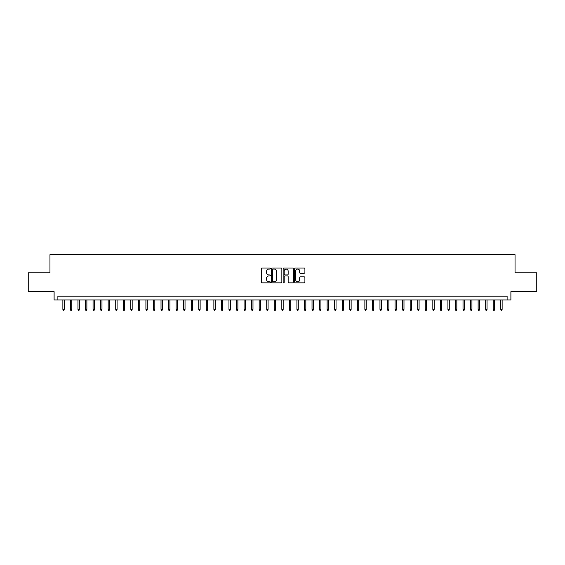 <?xml version="1.0" encoding="UTF-8"?>
<svg xmlns="http://www.w3.org/2000/svg" width="565" height="565" viewBox="0 0 565 565"><rect width="100%" height="100%" fill="white"/><g stroke="black" fill="none" stroke-linecap="round" stroke-linejoin="round"><path stroke-width="0.85" d="M270.423 268.552A0.516 0.516 0 0 0 269.901 268.029L262.026 268.029A0.742 0.742 0 0 0 261.284 268.771L261.284 282.112A0.742 0.742 0 0 0 262.026 282.853L269.901 282.853A0.516 0.516 0 0 0 270.423 282.331A0.516 0.516 0 0 0 269.901 281.815L268.884 281.815A2.373 2.373 0 0 1 266.511 279.442L266.511 278.333A2.373 2.373 0 0 1 268.884 275.96L269.901 275.96A0.516 0.516 0 0 0 270.423 275.438A0.516 0.516 0 0 0 269.901 274.922L268.884 274.922A2.373 2.373 0 0 1 266.511 272.549L266.511 271.44A2.373 2.373 0 0 1 268.884 269.067L269.901 269.067A0.516 0.516 0 0 0 270.423 268.552M304.161 273.255A0.742 0.742 0 0 0 304.902 272.514L304.902 268.771A0.742 0.742 0 0 0 304.161 268.029L295.41 268.029A0.742 0.742 0 0 0 294.676 268.771L294.676 282.112A0.742 0.742 0 0 0 295.41 282.853L304.161 282.853A0.742 0.742 0 0 0 304.902 282.112L304.902 277.592A0.742 0.742 0 0 0 304.161 276.85L300.418 276.85A0.742 0.742 0 0 0 299.676 277.592L299.676 279.83A1.985 1.985 0 0 1 297.691 281.815A1.985 1.985 0 0 1 295.707 279.83L295.707 271.052A1.985 1.985 0 0 1 297.691 269.067A1.985 1.985 0 0 1 299.676 271.052L299.676 272.514A0.742 0.742 0 0 0 300.418 273.255L304.161 273.255M507.116 299.98L510.894 299.98L510.894 291.674L536.75 291.674L536.75 272.796L515.047 272.796L515.047 254.681L49.953 254.681L49.953 272.796L28.25 272.796L28.25 291.674L54.106 291.674L54.106 299.98L507.116 299.98L507.116 296.201L57.884 296.201L57.884 299.98M281.85 268.771A0.742 0.742 0 0 0 281.109 268.029L272.365 268.029A0.742 0.742 0 0 0 271.624 268.771L271.624 282.112A0.742 0.742 0 0 0 272.365 282.853L281.109 282.853A0.742 0.742 0 0 0 281.85 282.112L281.85 268.771M283.891 268.029L292.635 268.029A0.742 0.742 0 0 1 293.376 268.771L293.376 282.112A0.742 0.742 0 0 1 292.635 282.853L288.892 282.853A0.742 0.742 0 0 1 288.15 282.112L288.15 276.702A0.742 0.742 0 0 0 287.408 275.96L284.93 275.96A0.742 0.742 0 0 0 284.188 276.702L284.188 282.331A0.516 0.516 0 0 1 283.665 282.853A0.516 0.516 0 0 1 283.15 282.331L283.15 268.771A0.742 0.742 0 0 1 283.891 268.029M273.178 269.067A0.516 0.516 0 0 0 272.662 269.583L272.662 281.292A0.516 0.516 0 0 0 273.178 281.815L274.258 281.815A2.373 2.373 0 0 0 276.624 279.442L276.624 271.44A2.373 2.373 0 0 0 274.258 269.067L273.178 269.067M288.15 271.087A1.985 1.985 0 0 0 286.165 269.102A1.985 1.985 0 0 0 284.188 271.087L284.188 274.18A0.742 0.742 0 0 0 284.93 274.922L287.408 274.922A0.742 0.742 0 0 0 288.15 274.18L288.15 271.087M64.226 309.338L63.923 310.319L63.167 310.319L62.87 309.338L64.226 309.338L64.226 299.98M62.87 309.338L62.87 299.98M71.776 309.338L71.473 310.319L70.717 310.319L70.42 309.338L71.776 309.338L71.776 299.98M70.42 309.338L70.42 299.98M79.326 309.338L79.022 310.319L78.267 310.319L77.97 309.338L79.326 309.338L79.326 299.98M77.97 309.338L77.97 299.98M86.876 309.338L86.572 310.319L85.816 310.319L85.52 309.338L86.876 309.338L86.876 299.98M85.52 309.338L85.52 299.98M94.426 309.338L94.122 310.319L93.366 310.319L93.07 309.338L94.426 309.338L94.426 299.98M93.07 309.338L93.07 299.98M101.975 309.338L101.672 310.319L100.923 310.319L100.619 309.338L101.975 309.338L101.975 299.98M100.619 309.338L100.619 299.98M109.525 309.338L109.222 310.319L108.473 310.319L108.169 309.338L109.525 309.338L109.525 299.98M108.169 309.338L108.169 299.98M117.075 309.338L116.778 310.319L116.023 310.319L115.719 309.338L117.075 309.338L117.075 299.98M115.719 309.338L115.719 299.98M124.625 309.338L124.328 310.319L123.573 310.319L123.269 309.338L124.625 309.338L124.625 299.98M123.269 309.338L123.269 299.98M132.175 309.338L131.878 310.319L131.122 310.319L130.819 309.338L132.175 309.338L132.175 299.98M130.819 309.338L130.819 299.98M139.725 309.338L139.428 310.319L138.672 310.319L138.369 309.338L139.725 309.338L139.725 299.98M138.369 309.338L138.369 299.98M147.274 309.338L146.978 310.319L146.222 310.319L145.918 309.338L147.274 309.338L147.274 299.98M145.918 309.338L145.918 299.98M154.824 309.338L154.528 310.319L153.772 310.319L153.468 309.338L154.824 309.338L154.824 299.98M153.468 309.338L153.468 299.98M162.381 309.338L162.077 310.319L161.322 310.319L161.018 309.338L162.381 309.338L162.381 299.98M161.018 309.338L161.018 299.98M169.931 309.338L169.627 310.319L168.871 310.319L168.568 309.338L169.931 309.338L169.931 299.98M168.568 309.338L168.568 299.98M177.481 309.338L177.177 310.319L176.421 310.319L176.118 309.338L177.481 309.338L177.481 299.98M176.118 309.338L176.118 299.98M185.03 309.338L184.727 310.319L183.971 310.319L183.667 309.338L185.03 309.338L185.03 299.98M183.667 309.338L183.667 299.98M192.58 309.338L192.277 310.319L191.521 310.319L191.217 309.338L192.58 309.338L192.58 299.98M191.217 309.338L191.217 299.98M200.13 309.338L199.826 310.319L199.071 310.319L198.767 309.338L200.13 309.338L200.13 299.98M198.767 309.338L198.767 299.98M207.68 309.338L207.376 310.319L206.621 310.319L206.317 309.338L207.68 309.338L207.68 299.98M206.317 309.338L206.317 299.98M215.23 309.338L214.926 310.319L214.17 310.319L213.867 309.338L215.23 309.338L215.23 299.98M213.867 309.338L213.867 299.98M222.78 309.338L222.476 310.319L221.72 310.319L221.416 309.338L222.78 309.338L222.78 299.98M221.416 309.338L221.416 299.98M230.329 309.338L230.026 310.319L229.27 310.319L228.966 309.338L230.329 309.338L230.329 299.98M228.966 309.338L228.966 299.98M237.879 309.338L237.575 310.319L236.82 310.319L236.523 309.338L237.879 309.338L237.879 299.98M236.523 309.338L236.523 299.98M245.429 309.338L245.125 310.319L244.37 310.319L244.073 309.338L245.429 309.338L245.429 299.98M244.073 309.338L244.073 299.98M252.979 309.338L252.675 310.319L251.919 310.319L251.623 309.338L252.979 309.338L252.979 299.98M251.623 309.338L251.623 299.98M260.529 309.338L260.225 310.319L259.469 310.319L259.173 309.338L260.529 309.338L260.529 299.98M259.173 309.338L259.173 299.98M268.078 309.338L267.775 310.319L267.019 310.319L266.722 309.338L268.078 309.338L268.078 299.98M266.722 309.338L266.722 299.98M275.628 309.338L275.325 310.319L274.576 310.319L274.272 309.338L275.628 309.338L275.628 299.98M274.272 309.338L274.272 299.98M283.178 309.338L282.874 310.319L282.126 310.319L281.822 309.338L283.178 309.338L283.178 299.98M281.822 309.338L281.822 299.98M290.728 309.338L290.424 310.319L289.676 310.319L289.372 309.338L290.728 309.338L290.728 299.98M289.372 309.338L289.372 299.98M298.278 309.338L297.981 310.319L297.225 310.319L296.922 309.338L298.278 309.338L298.278 299.98M296.922 309.338L296.922 299.98M305.827 309.338L305.531 310.319L304.775 310.319L304.471 309.338L305.827 309.338L305.827 299.98M304.471 309.338L304.471 299.98M313.377 309.338L313.081 310.319L312.325 310.319L312.021 309.338L313.377 309.338L313.377 299.98M312.021 309.338L312.021 299.98M320.927 309.338L320.63 310.319L319.875 310.319L319.571 309.338L320.927 309.338L320.927 299.98M319.571 309.338L319.571 299.98M328.477 309.338L328.18 310.319L327.425 310.319L327.121 309.338L328.477 309.338L328.477 299.98M327.121 309.338L327.121 299.98M336.034 309.338L335.73 310.319L334.974 310.319L334.671 309.338L336.034 309.338L336.034 299.98M334.671 309.338L334.671 299.98M343.584 309.338L343.28 310.319L342.524 310.319L342.221 309.338L343.584 309.338L343.584 299.98M342.221 309.338L342.221 299.98M351.133 309.338L350.83 310.319L350.074 310.319L349.77 309.338L351.133 309.338L351.133 299.98M349.77 309.338L349.77 299.98M358.683 309.338L358.38 310.319L357.624 310.319L357.32 309.338L358.683 309.338L358.683 299.98M357.32 309.338L357.32 299.98M366.233 309.338L365.929 310.319L365.174 310.319L364.87 309.338L366.233 309.338L366.233 299.98M364.87 309.338L364.87 299.98M373.783 309.338L373.479 310.319L372.723 310.319L372.42 309.338L373.783 309.338L373.783 299.98M372.42 309.338L372.42 299.98M381.333 309.338L381.029 310.319L380.273 310.319L379.97 309.338L381.333 309.338L381.333 299.98M379.97 309.338L379.97 299.98M388.882 309.338L388.579 310.319L387.823 310.319L387.519 309.338L388.882 309.338L388.882 299.98M387.519 309.338L387.519 299.98M396.432 309.338L396.129 310.319L395.373 310.319L395.069 309.338L396.432 309.338L396.432 299.98M395.069 309.338L395.069 299.98M403.982 309.338L403.678 310.319L402.923 310.319L402.619 309.338L403.982 309.338L403.982 299.98M402.619 309.338L402.619 299.98M411.532 309.338L411.228 310.319L410.473 310.319L410.176 309.338L411.532 309.338L411.532 299.98M410.176 309.338L410.176 299.98M419.082 309.338L418.778 310.319L418.022 310.319L417.726 309.338L419.082 309.338L419.082 299.98M417.726 309.338L417.726 299.98M426.632 309.338L426.328 310.319L425.572 310.319L425.276 309.338L426.632 309.338L426.632 299.98M425.276 309.338L425.276 299.98M434.181 309.338L433.878 310.319L433.122 310.319L432.825 309.338L434.181 309.338L434.181 299.98M432.825 309.338L432.825 299.98M441.731 309.338L441.427 310.319L440.672 310.319L440.375 309.338L441.731 309.338L441.731 299.98M440.375 309.338L440.375 299.98M449.281 309.338L448.977 310.319L448.222 310.319L447.925 309.338L449.281 309.338L449.281 299.98M447.925 309.338L447.925 299.98M456.831 309.338L456.527 310.319L455.778 310.319L455.475 309.338L456.831 309.338L456.831 299.98M455.475 309.338L455.475 299.98M464.381 309.338L464.077 310.319L463.328 310.319L463.025 309.338L464.381 309.338L464.381 299.98M463.025 309.338L463.025 299.98M471.93 309.338L471.634 310.319L470.878 310.319L470.574 309.338L471.93 309.338L471.93 299.98M470.574 309.338L470.574 299.98M479.48 309.338L479.184 310.319L478.428 310.319L478.124 309.338L479.48 309.338L479.48 299.98M478.124 309.338L478.124 299.98M487.03 309.338L486.733 310.319L485.978 310.319L485.674 309.338L487.03 309.338L487.03 299.98M485.674 309.338L485.674 299.98M494.58 309.338L494.283 310.319L493.527 310.319L493.224 309.338L494.58 309.338L494.58 299.98M493.224 309.338L493.224 299.98M502.13 309.338L501.833 310.319L501.077 310.319L500.774 309.338L502.13 309.338L502.13 299.98M500.774 309.338L500.774 299.98"/></g></svg>
